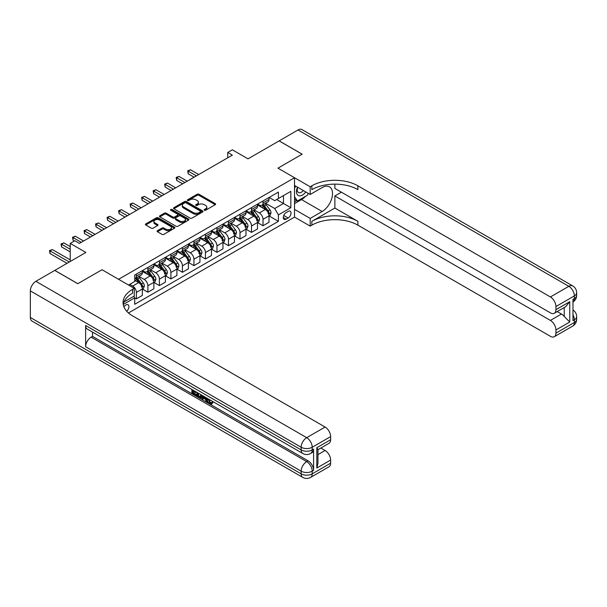 <?xml version="1.0" encoding="UTF-8"?>
<svg xmlns="http://www.w3.org/2000/svg" width="607" height="607" viewBox="0 0 607 607"><rect width="100%" height="100%" fill="white"/><g stroke="black" fill="none" stroke-linecap="round" stroke-linejoin="round"><path stroke-width="0.91" d="M204.377 210.234A0.895 0.516 0 0 0 205.644 210.234L215.25 204.688A1.282 0.736 0 0 0 215.622 204.172A1.282 0.736 0 0 0 215.25 203.648L198.975 194.248A1.282 0.736 0 0 0 197.161 194.248L187.555 199.794A0.895 0.516 0 0 0 188.823 200.53L190.067 199.809A4.09 2.36 0 0 1 195.856 199.809L197.207 200.591A4.09 2.36 0 0 1 198.406 202.26A4.09 2.36 0 0 1 197.207 203.937L195.962 204.65A0.895 0.516 0 0 0 197.229 205.386L198.474 204.665A4.09 2.36 0 0 1 204.263 204.665L205.621 205.447A4.09 2.36 0 0 1 206.812 207.116A4.09 2.36 0 0 1 205.621 208.785L204.377 209.506A0.895 0.516 0 0 0 204.377 210.234L204.377 209.506M126.688 311.224A4.166 2.405 120 0 0 128.805 307.605A4.166 2.405 120 0 0 128.047 304.729A4.166 2.405 120 0 0 125.96 304.934A4.166 2.405 120 0 0 123.957 306.998M157.471 230.683A1.282 0.736 0 0 0 157.099 231.206A1.282 0.736 0 0 0 157.471 231.73L162.039 234.37A1.282 0.736 0 0 0 163.844 234.37L174.513 228.209A1.282 0.736 0 0 0 174.892 227.686A1.282 0.736 0 0 0 174.513 227.162L158.237 217.769A1.282 0.736 0 0 0 156.431 217.769L145.763 223.93A1.282 0.736 0 0 0 145.392 224.446A1.282 0.736 0 0 0 145.763 224.969L151.28 228.156A1.282 0.736 0 0 0 153.085 228.156L157.653 225.516A1.282 0.736 0 0 0 158.025 225A1.282 0.736 0 0 0 157.653 224.476L154.922 222.898A3.422 1.973 0 0 1 153.92 221.502A3.422 1.973 0 0 1 156.029 219.673A3.422 1.973 0 0 1 159.755 220.106L170.468 226.29A3.422 1.973 0 0 1 171.47 227.686A3.422 1.973 0 0 1 169.361 229.507A3.422 1.973 0 0 1 165.635 229.082L163.844 228.05A1.282 0.736 0 0 0 162.039 228.05L157.471 230.683L157.471 231.73L162.039 229.112L162.039 228.05M334.874 184.133L334.874 188.42L550.412 312.863A7.815 4.515 -120 0 0 554.32 313.25L565.618 306.725L569.753 301.694L569.753 322.006L555.936 329.98L555.936 333.122L574.359 322.484L574.359 319.828L572.978 320.625L572.978 299.35L574.359 298.553L574.359 295.897L555.936 306.527A7.815 4.515 -120 0 0 550.412 296.96L568.835 286.322L298.029 129.974L279.144 140.877L302.172 154.17L277.945 168.154L302.127 154.193L279.099 140.9L248.013 158.852L232.352 149.808L227.746 152.471L232.352 155.126L79.449 243.407L74.843 240.744L70.237 243.407L70.237 261.488M30.35 317.484L301.155 473.839A7.815 4.515 120 0 0 302.779 477.413L31.966 321.065A7.815 4.515 -60 0 1 30.35 317.484L30.35 290.897A7.815 4.515 -60 0 1 35.874 281.322L54.759 270.418L77.787 283.719L102.014 269.728L77.833 283.689L54.805 270.396L85.891 252.444L70.237 243.407M123.972 301.99L134.253 296.057L134.253 288.34L102.014 269.728L118.593 279.303L294.524 177.73L294.524 217.086L310.185 226.123L311.846 225.167A32.566 18.802 180 0 1 357.902 225.167L550.412 336.316A7.815 4.515 -120 0 0 554.32 336.703A7.815 4.515 -120 0 0 555.936 333.122M311.846 185.81A32.566 18.802 180 0 1 357.902 185.81L357.902 189.642A32.566 18.802 180 0 0 311.846 189.642L311.846 185.81L310.185 186.766L277.945 168.154L294.524 177.73M190.158 218.133A1.282 0.736 0 0 0 191.964 218.133L202.632 211.972A1.282 0.736 0 0 0 203.011 211.448A1.282 0.736 0 0 0 202.632 210.933L186.357 201.532A1.282 0.736 0 0 0 184.551 201.532L173.883 207.693A1.282 0.736 0 0 0 173.511 208.216A1.282 0.736 0 0 0 173.883 208.74L190.158 218.133M171.121 210.432A0.895 0.516 0 0 1 172.031 210.561L172.031 209.491L188.572 219.044A1.282 0.736 0 0 1 188.952 219.567A1.282 0.736 0 0 1 188.572 220.091L177.904 226.252A1.282 0.736 0 0 1 176.098 226.252L159.823 216.851L164.391 214.241L164.391 213.171L159.823 215.811A1.282 0.736 0 0 0 159.451 216.335A1.282 0.736 0 0 0 159.823 216.851L159.823 215.811M164.391 214.241A1.282 0.736 0 0 1 166.197 214.241L166.197 213.171A1.282 0.736 0 0 0 164.391 213.171M166.197 213.171L172.798 216.987A1.282 0.736 0 0 0 174.604 216.987L177.639 215.235A1.282 0.736 0 0 0 178.01 214.711A1.282 0.736 0 0 0 177.639 214.195L170.764 210.227A0.895 0.516 0 0 1 172.031 209.491M288.173 211.395L286.147 212.564A4.037 2.329 120 0 0 283.507 216.122A4.037 2.329 120 0 0 284.122 219.355A4.037 2.329 120 0 0 286.147 219.157L288.173 217.989A4.037 2.329 120 0 0 290.806 214.43A4.037 2.329 120 0 0 290.192 211.19A4.037 2.329 120 0 0 288.173 211.395M128.456 312.962L294.524 217.086M269.151 197.434L274.721 200.651L278.408 198.519L278.408 192.085L134.716 275.047L134.716 281.481L128.54 285.047M278.408 198.519L290.844 191.342L290.844 207.723L278.408 214.901L274.721 208.52L265.562 203.231M269.151 215.993L278.408 221.335L278.408 214.901M278.408 221.335L134.716 304.297L134.716 297.862L123.229 304.494M227.746 152.471L227.746 157.79M276.655 199.536L283.469 203.466L283.469 195.598L290.844 191.342M274.721 208.52L283.469 203.466L290.844 207.723M134.716 297.916L136.37 298.872L136.37 292.437A5.213 3.005 -120 0 0 132.683 286.056L129.739 284.357M136.37 298.872L142.357 295.419L142.357 288.985A5.213 3.005 -120 0 0 138.677 282.604L134.716 280.313M142.493 289.114L147.888 292.225L147.888 285.791A5.213 3.005 -120 0 0 144.2 279.41L138.912 276.352M147.888 292.225L153.875 288.773L153.875 282.331A5.213 3.005 -120 0 0 150.187 275.95L142.357 271.435M154.011 282.467L159.398 285.578L159.398 279.144A5.213 3.005 -120 0 0 155.711 272.763L150.422 269.705M159.398 285.578L165.385 282.118L165.385 275.684A5.213 3.005 -120 0 0 161.705 269.303L153.875 264.789M165.521 275.821L170.908 278.932L170.908 272.497A5.213 3.005 -120 0 0 167.229 266.116L161.94 263.059M170.908 278.932L176.903 275.472L176.903 269.038A5.213 3.005 -120 0 0 173.215 262.656L165.385 258.134M177.039 269.174L182.426 272.285L182.426 265.851A5.213 3.005 -120 0 0 178.739 259.47L173.45 256.412M182.426 272.285L188.413 268.825L188.413 262.391A5.213 3.005 -120 0 0 184.725 256.01L176.903 251.488M188.549 262.528L193.936 265.638L193.936 259.204A5.213 3.005 -120 0 0 190.257 252.823L184.968 249.765M193.936 265.638L199.931 262.178L199.931 255.744A5.213 3.005 -120 0 0 196.243 249.363L188.413 244.841M200.067 255.881L205.454 258.992L205.454 252.55A5.213 3.005 -120 0 0 201.767 246.169L196.478 243.119M205.454 258.992L211.441 255.532L211.441 249.098A5.213 3.005 -120 0 0 207.753 242.717L199.931 238.194M211.577 249.227L216.965 252.337L216.965 245.903A5.213 3.005 -120 0 0 213.285 239.522L207.996 236.472M216.965 252.337L222.959 248.885L222.959 242.451A5.213 3.005 -120 0 0 219.271 236.07L211.441 231.548M223.095 242.58L228.482 245.691L228.482 239.257A5.213 3.005 -120 0 0 224.795 232.876L219.506 229.825M228.482 245.691L234.469 242.239L234.469 235.804A5.213 3.005 -120 0 0 230.781 229.423L222.959 224.901M234.606 235.933L239.993 239.044L239.993 232.61A5.213 3.005 -120 0 0 236.313 226.229L231.024 223.179M239.993 239.044L245.987 235.592L245.987 229.158A5.213 3.005 -120 0 0 242.299 222.769L234.469 218.254M246.123 229.287L251.51 232.398L251.51 225.963A5.213 3.005 -120 0 0 247.823 219.582L242.534 216.524M251.51 232.398L257.497 228.945L257.497 222.503A5.213 3.005 -120 0 0 253.809 216.122L245.987 211.608M257.634 222.64L263.021 225.751L263.021 219.317A5.213 3.005 -120 0 0 259.341 212.936L254.052 209.878M263.021 225.751L269.007 222.291L269.007 215.857A5.213 3.005 -120 0 0 265.327 209.476L257.497 204.954M257.634 204.081L259.341 205.06A5.213 3.005 -120 0 0 261.943 205.325A5.213 3.005 -120 0 0 263.021 202.935L263.021 200.97M246.123 210.728L247.823 211.714A5.213 3.005 -120 0 0 250.433 211.972A5.213 3.005 -120 0 0 251.51 209.582L251.51 207.617M234.606 217.374L236.313 218.361A5.213 3.005 -120 0 0 238.915 218.619A5.213 3.005 -120 0 0 239.993 216.229L239.993 214.263M223.095 224.021L224.795 225.007A5.213 3.005 -120 0 0 227.405 225.265A5.213 3.005 -120 0 0 228.482 222.875L228.482 220.91M211.577 230.668L213.285 231.654A5.213 3.005 -120 0 0 215.887 231.912A5.213 3.005 -120 0 0 216.965 229.529L216.965 227.557M200.067 237.314L201.767 238.301A5.213 3.005 -120 0 0 204.377 238.559A5.213 3.005 -120 0 0 205.454 236.176L205.454 234.203M188.549 243.968L190.257 244.947A5.213 3.005 -120 0 0 192.859 245.205A5.213 3.005 -120 0 0 193.936 242.823L193.936 240.85M177.039 250.615L178.739 251.594A5.213 3.005 -120 0 0 181.349 251.852A5.213 3.005 -120 0 0 182.426 249.469L182.426 247.504M165.521 257.262L167.229 258.241A5.213 3.005 -120 0 0 169.831 258.499A5.213 3.005 -120 0 0 170.908 256.116L170.908 254.151M154.011 263.908L155.711 264.895A5.213 3.005 -120 0 0 158.321 265.153A5.213 3.005 -120 0 0 159.398 262.763L159.398 260.798M142.493 270.555L144.2 271.541A5.213 3.005 -120 0 0 146.803 271.799A5.213 3.005 -120 0 0 147.888 269.409L147.888 267.444M261.943 205.325L267.93 201.865A5.213 3.005 -120 0 0 269.007 199.483L269.007 197.51M250.433 211.972L256.42 208.512A5.213 3.005 -120 0 0 257.497 206.13L257.497 204.157M238.915 218.619L244.902 215.159A5.213 3.005 -120 0 0 245.987 212.776L245.987 210.804M227.405 225.265L233.392 221.805A5.213 3.005 -120 0 0 234.469 219.423L234.469 217.458M215.887 231.912L221.874 228.452A5.213 3.005 -120 0 0 222.959 226.07L222.959 224.104M204.377 238.559L210.363 235.106A5.213 3.005 -120 0 0 211.441 232.716L211.441 230.751M192.859 245.205L198.846 241.753A5.213 3.005 -120 0 0 199.931 239.363L199.931 237.398M181.349 251.852L187.335 248.4A5.213 3.005 -120 0 0 188.413 246.01L188.413 244.044M169.831 258.499L175.818 255.046A5.213 3.005 -120 0 0 176.903 252.656L176.903 250.691M158.321 265.153L164.307 261.693A5.213 3.005 -120 0 0 165.385 259.31L165.385 257.338M146.803 271.799L152.789 268.34A5.213 3.005 -120 0 0 153.875 265.957L153.875 263.984M134.716 278.659A5.213 3.005 -120 0 0 135.293 278.446L141.279 274.986A5.213 3.005 -120 0 0 142.357 272.604L142.357 270.631M135.293 278.446A5.213 3.005 -120 0 0 136.37 276.056L136.37 274.091M133.813 296.307L134.716 297.862M204.734 210.363L205.621 209.855A4.09 2.36 0 0 0 206.812 208.178L206.812 207.116M198.406 202.26L198.406 203.33A4.09 2.36 0 0 1 197.207 204.999L196.327 205.507M215.227 204.703L198.975 195.317A1.282 0.736 0 0 0 197.161 195.317L187.912 200.651M202.617 211.98L186.357 202.594A1.282 0.736 0 0 0 184.551 202.594L173.898 208.747M200.371 211.813A0.895 0.516 0 0 0 200.371 211.084L186.091 202.837A0.895 0.516 0 0 0 184.824 202.837L183.511 203.595A4.09 2.36 0 0 0 182.312 205.265A4.09 2.36 0 0 0 183.511 206.934L193.276 212.571A4.09 2.36 0 0 0 199.066 212.571L200.371 211.813L200.371 212.882A0.895 0.516 0 0 0 200.636 212.518L200.636 211.448M182.312 205.265L182.312 206.327A4.09 2.36 0 0 0 183.511 207.996L183.511 206.934M200.371 212.882L199.066 213.634A4.09 2.36 0 0 1 193.276 213.634L183.511 207.996M166.197 214.241L172.798 218.05A1.282 0.736 0 0 0 174.604 218.05L177.639 216.297A1.282 0.736 0 0 0 178.01 215.773L178.01 214.711M172.031 210.561L188.557 220.098M179.649 220.94A3.422 1.973 0 0 0 183.375 221.365A3.422 1.973 0 0 0 185.484 219.544A3.422 1.973 0 0 0 184.482 218.148L180.711 215.963A1.282 0.736 0 0 0 178.898 215.963L175.871 217.716A1.282 0.736 0 0 0 175.499 218.239A1.282 0.736 0 0 0 175.871 218.755L179.649 220.94L179.649 222.003A3.422 1.973 0 0 0 183.375 222.428A3.422 1.973 0 0 0 185.484 220.607L185.484 219.544M175.499 218.239L175.499 219.302A1.282 0.736 0 0 0 175.871 219.825L175.871 218.755M179.649 222.003L175.871 219.825M171.47 227.686L171.47 228.748A3.422 1.973 0 0 1 169.361 230.577A3.422 1.973 0 0 1 165.635 230.144L163.844 229.112A1.282 0.736 0 0 0 162.039 229.112M153.92 221.502L153.92 222.564A3.422 1.973 0 0 0 154.922 223.96L154.922 222.898M157.638 225.531L154.922 223.96M174.497 228.217L158.237 218.831A1.282 0.736 0 0 0 156.431 218.831L145.779 224.977M269.007 216.069L270.115 215.432L271.041 212.776A3.452 1.996 -120 0 0 269.933 209.832L266.17 204.809A9.962 5.751 -120 0 0 265.084 203.512M261.344 207.177A9.962 5.751 -120 0 0 259.303 205.045M268.066 213.558C268.59 214.256 268.954 214.043 269.174 212.92A3.452 1.996 -120 0 0 268.188 210.849L264.424 205.819A9.962 5.751 -120 0 0 263.332 204.521M262.406 205.052A8.27 4.773 60 0 1 263.764 206.6L266.951 210.849M198.732 174.535L190.484 169.778L188.185 171.106L188.185 173.769L194.126 177.198M262.232 205.158A9.962 5.751 60 0 1 263.317 206.456L265.82 209.802M188.185 173.769L187.677 170.817L196.425 175.871M187.677 170.817L190.484 169.778M257.497 222.716L258.605 222.079L259.523 219.423A3.452 1.996 -120 0 0 258.423 216.479L254.659 211.456A9.962 5.751 -120 0 0 253.574 210.159M249.826 213.823A9.962 5.751 -120 0 0 247.785 211.691M256.556 220.204C257.072 220.902 257.444 220.69 257.656 219.567A3.452 1.996 -120 0 0 256.67 217.496L252.907 212.473A9.962 5.751 -120 0 0 251.822 211.168M250.896 211.699A8.27 4.773 60 0 1 252.254 213.247L255.433 217.496M187.214 181.182L178.974 176.425L176.667 177.752L176.667 180.416L182.608 183.845M250.714 211.805A9.962 5.751 60 0 1 251.799 213.11L254.303 216.449M176.667 180.416L176.159 177.464L184.915 182.517M176.159 177.464L178.974 176.425M245.987 229.37L247.087 228.725L248.013 226.07A3.452 1.996 -120 0 0 246.905 223.133L243.141 218.103A9.962 5.751 -120 0 0 242.056 216.805M238.316 220.47A9.962 5.751 -120 0 0 236.275 218.338M245.038 226.859C245.562 227.549 245.926 227.337 246.146 226.214A3.452 1.996 -120 0 0 245.16 224.142L241.396 219.119A9.962 5.751 -120 0 0 240.304 217.814M239.378 218.353A8.27 4.773 60 0 1 240.736 219.893L243.923 224.142M175.704 187.836L167.456 183.071L165.157 184.407L165.157 187.062L171.098 190.492M239.204 218.452A9.962 5.751 60 0 1 240.289 219.757L242.792 223.095M165.157 187.062L164.649 184.111L173.397 189.164M164.649 184.111L167.456 183.071M234.469 236.017L235.577 235.379L236.495 232.716A3.452 1.996 -120 0 0 235.395 229.78L231.631 224.757A9.962 5.751 -120 0 0 230.546 223.452M226.798 227.117A9.962 5.751 -120 0 0 224.757 224.985M233.528 233.505C234.044 234.196 234.416 233.983 234.628 232.868A3.452 1.996 -120 0 0 233.642 230.789L229.878 225.766A9.962 5.751 -120 0 0 228.793 224.461M227.868 225A8.27 4.773 60 0 1 229.226 226.54L232.405 230.789M164.186 194.483L155.946 189.718L153.639 191.053L153.639 193.709L159.58 197.138M227.686 225.098A9.962 5.751 60 0 1 228.778 226.403L231.275 229.742M153.639 193.709L153.131 190.757L161.887 195.811M153.131 190.757L155.946 189.718M222.959 242.663L224.059 242.026L224.985 239.363A3.452 1.996 -120 0 0 223.877 236.427L220.113 231.404A9.962 5.751 -120 0 0 219.028 230.099M215.288 233.763A9.962 5.751 -120 0 0 213.247 231.631M222.01 240.152C222.534 240.842 222.898 240.63 223.118 239.515A3.452 1.996 -120 0 0 222.132 237.436L218.368 232.413A9.962 5.751 -120 0 0 217.276 231.108M216.35 231.646A8.27 4.773 60 0 1 217.708 233.187L220.895 237.443M152.676 201.129L144.428 196.372L142.129 197.7L142.129 200.356L148.07 203.785M216.175 231.745A9.962 5.751 60 0 1 217.26 233.05L219.764 236.389M142.129 200.356L141.621 197.404L150.369 202.457M141.621 197.404L144.428 196.372M297.483 187.146A8.468 4.886 120 0 0 298.067 195.393A8.468 4.886 120 0 0 305.442 192.411A8.468 4.886 120 0 0 305.799 191.949M294.524 188.678L295.556 186.03M308.159 193.314L307.423 195.226L297.476 200.97L294.524 196.774M294.524 199.263L297.476 200.97M297.764 187.313A5.797 3.346 120 0 0 298.462 192.54A5.797 3.346 120 0 0 303.333 190.53M294.524 209.369L310.185 218.414L322.158 211.502A14.651 8.46 120 0 0 331.733 198.588A14.651 8.46 120 0 0 329.487 186.842A14.651 8.46 120 0 0 322.158 187.571L310.185 194.483L310.185 186.766M310.185 218.414L310.185 226.123M334.874 208.042L311.846 221.335A32.566 18.802 180 0 1 357.902 221.335L334.874 208.042L334.874 195.97L341.407 192.191M555.936 329.98A7.815 4.515 -120 0 0 550.412 320.413L561.467 314.031A7.815 4.515 60 0 1 564.229 316.482L564.229 307.529M334.874 195.97L550.412 320.413M298.029 129.974A7.815 4.515 -60 0 1 301.937 129.587L572.742 285.935A7.815 4.515 120 0 0 568.835 286.322A7.815 4.515 60 0 1 574.359 295.897A7.815 4.515 180 0 0 576.65 292.703A7.815 7.815 0 0 0 572.742 285.935M294.524 185.439L310.185 194.483M554.32 313.25A7.815 4.515 -120 0 0 555.936 309.669L569.753 301.694M555.936 306.527L555.936 309.669M357.902 185.81L550.412 296.96M557.211 311.573L561.467 314.031M569.753 322.006L564.229 316.482M305.587 196.281A14.651 8.46 -60 0 1 301.527 199.589L294.524 203.626M294.524 201.926L296.831 200.598M208.831 399.209L210.546 402.782L211.183 403.01M208.171 398.86L209.81 403.207L210.879 403.344L212.093 402.084L212.875 402.744L211.486 404.201L209.878 403.989C208.178 402.836 207.328 401.235 207.321 399.186L207.382 398.404M203.664 398.351L202.571 399.687L201.744 399.209L203.14 395.954M206.646 397.98L207.746 401.826L207.01 402.251L206.183 401.773L205.553 399.444L203.201 398.086L202.571 399.687M193.39 391.439L193.39 392.797L196.645 394.679L196.645 395.415L195.909 395.84L191.873 393.511L191.873 389.451M196.296 392.008L195.553 392.691L192.654 391.014L192.654 393.222L193.39 392.797M85.617 325.466L301.155 449.908A7.815 4.515 120 0 0 302.779 453.482L87.233 329.04A7.815 4.515 -60 0 1 85.617 325.466L85.617 346.734A7.815 4.515 -60 0 1 91.141 337.166L92.522 336.369L308.068 460.804A7.815 4.515 60 0 1 313.591 470.379L313.591 449.104A7.815 4.515 60 0 1 311.975 452.685L310.594 453.482A7.815 4.515 -120 0 0 312.21 449.908L313.591 449.104M92.522 336.369L92.522 332.097M201.448 394.982L201.509 395.847L202.23 395.43L201.478 397.532L200.742 397.957L198.952 397.6L196.972 396.454L196.972 392.395M134.253 288.34L132.592 289.304A32.566 18.802 0 0 0 123.054 302.597A32.566 18.802 0 0 0 132.592 315.89L325.109 427.04A7.815 4.515 60 0 1 330.633 436.608L312.21 447.245L312.21 449.908A7.815 4.515 0 0 1 301.155 449.908L301.155 447.245L30.35 290.897M316.816 447.723L317.962 449.453L317.962 463.118L316.816 468.043L316.816 447.723L330.633 439.749L330.633 436.608M330.633 439.749A7.815 4.515 60 0 1 329.017 443.322L317.962 449.704M320.853 448.034L325.109 450.493A7.815 4.515 60 0 1 330.633 460.06L316.816 468.043M313.591 470.379L312.21 471.176L312.21 473.839L330.633 463.202L330.633 460.06M330.633 463.202A7.815 4.515 60 0 1 329.017 466.775L310.594 477.413A7.815 4.515 -120 0 0 312.21 473.839A7.815 4.515 0 0 1 301.155 473.839L301.155 471.176L85.617 346.734M132.592 289.304L132.592 293.128A32.566 18.802 0 0 0 123.221 304.509M192.654 393.222L195.909 395.104L196.645 394.679M195.909 395.104L195.909 395.84M192.654 389.899L195.879 391.765M195.553 391.955L195.553 392.691M201.509 395.847L200.742 397.957M197.753 392.85L197.753 396.166L198.891 396.826L200.196 397.13L200.674 394.535M198.489 393.275L198.489 395.741L200.932 396.705M197.753 396.166L198.489 395.741M198.891 396.826L199.627 396.401M205.614 397.388L207.01 402.251M203.869 396.379L203.436 397.486L205.318 398.571L204.885 396.963M204.331 396.644L204.172 397.061L205.045 397.57M203.436 397.486L204.172 397.061M209.81 403.207L210.546 402.782M208.095 399.634L208.8 399.224M211.357 402.509L212.139 403.169L212.875 402.744M212.139 403.169L211.486 404.201M211.441 249.31L212.549 248.673L213.467 246.01A3.452 1.996 -120 0 0 212.367 243.073L208.603 238.05A9.962 5.751 -120 0 0 207.518 236.745M203.77 240.418A9.962 5.751 -120 0 0 201.729 238.278M210.5 246.799C211.016 247.489 211.388 247.277 211.6 246.161A3.452 1.996 -120 0 0 210.614 244.082L206.85 239.059A9.962 5.751 -120 0 0 205.765 237.754M204.84 238.293A8.27 4.773 60 0 1 206.198 239.833L209.377 244.09M141.158 207.776L132.918 203.019L130.611 204.347L130.611 207.002L136.552 210.432M204.658 238.392A9.962 5.751 60 0 1 205.75 239.697L208.247 243.035M130.611 207.002L130.11 204.051L138.859 209.104M130.11 204.051L132.918 203.019M199.931 255.957L201.031 255.319L201.956 252.656A3.452 1.996 -120 0 0 200.849 249.72L197.085 244.697A9.962 5.751 -120 0 0 196 243.392M192.26 247.064A9.962 5.751 -120 0 0 190.219 244.925M198.982 253.445C199.506 254.136 199.87 253.923 200.09 252.808A3.452 1.996 -120 0 0 199.104 250.729L195.34 245.706A9.962 5.751 -120 0 0 194.248 244.401M193.322 244.94A8.27 4.773 60 0 1 194.68 246.48L197.867 250.737M129.648 214.423L121.4 209.665L119.101 210.993L119.101 213.649L125.042 217.086M193.147 245.046A9.962 5.751 60 0 1 194.232 246.343L196.736 249.682M119.101 213.649L118.593 210.697L127.341 215.751M118.593 210.697L121.4 209.665M188.413 262.603L189.521 261.966L190.439 259.31A3.452 1.996 -120 0 0 189.338 256.366L185.575 251.344A9.962 5.751 -120 0 0 184.49 250.038M180.742 253.711A9.962 5.751 -120 0 0 178.701 251.571M187.472 260.092C187.988 260.79 188.36 260.578 188.572 259.455A3.452 1.996 -120 0 0 187.586 257.376L183.822 252.353A9.962 5.751 -120 0 0 182.737 251.055M181.812 251.586A8.27 4.773 60 0 1 183.17 253.134L186.349 257.383M118.13 221.069L109.89 216.312L107.583 217.64L107.583 220.303L113.524 223.733M181.63 251.693A9.962 5.751 60 0 1 182.722 252.99L185.218 256.336M107.583 220.303L107.082 217.352L115.831 222.397M107.082 217.352L109.89 216.312M176.903 269.25L178.003 268.613L178.928 265.957A3.452 1.996 -120 0 0 177.821 263.013L174.057 257.99A9.962 5.751 -120 0 0 172.972 256.693M169.232 260.357A9.962 5.751 -120 0 0 167.191 258.225M175.954 266.739C176.478 267.437 176.842 267.224 177.062 266.101A3.452 1.996 -120 0 0 176.076 264.022L172.312 258.999A9.962 5.751 -120 0 0 171.22 257.702M170.294 258.233A8.27 4.773 60 0 1 171.652 259.781L174.839 264.03M106.62 227.716L98.372 222.959L96.073 224.287L96.073 226.95L102.014 230.379M170.119 258.339A9.962 5.751 60 0 1 171.204 259.637L173.708 262.983M96.073 226.95L95.565 223.998L104.313 229.051M95.565 223.998L98.372 222.959M165.385 275.897L166.493 275.259L167.411 272.604A3.452 1.996 -120 0 0 166.31 269.66L162.547 264.637A9.962 5.751 -120 0 0 161.462 263.339M157.714 267.004A9.962 5.751 -120 0 0 155.673 264.872M164.444 273.385C164.96 274.083 165.332 273.871 165.552 272.748A3.452 1.996 -120 0 0 164.558 270.676L160.794 265.646A9.962 5.751 -120 0 0 159.709 264.349M158.784 264.88A8.27 4.773 60 0 1 160.142 266.427L163.321 270.676M95.102 234.363L86.862 229.605L84.555 230.933L84.555 233.596L90.496 237.026M158.602 264.986A9.962 5.751 60 0 1 159.694 266.291L162.19 269.629M84.555 233.596L84.054 230.645L92.803 235.698M84.054 230.645L86.862 229.605M153.875 282.551L154.975 281.906L155.9 279.25A3.452 1.996 -120 0 0 154.793 276.314L151.029 271.283A9.962 5.751 -120 0 0 149.944 269.986M146.204 273.651A9.962 5.751 -120 0 0 144.162 271.519M152.926 280.032C153.45 280.73 153.814 280.517 154.034 279.395A3.452 1.996 -120 0 0 153.047 277.323L149.284 272.3A9.962 5.751 -120 0 0 148.191 270.995M147.266 271.526A8.27 4.773 60 0 1 148.624 273.074L151.811 277.323M83.591 241.017L75.344 236.252L73.045 237.58L73.045 240.243L74.38 241.017M147.091 271.632A9.962 5.751 60 0 1 148.176 272.938L150.68 276.276M73.045 240.243L72.537 237.291L81.285 242.345M72.537 237.291L75.344 236.252M142.357 289.198L143.464 288.56L144.383 285.897A3.452 1.996 -120 0 0 143.282 282.961L139.519 277.93A9.962 5.751 -120 0 0 138.434 276.633M141.416 286.686C141.932 287.377 142.304 287.164 142.524 286.041A3.452 1.996 -120 0 0 141.53 283.97L137.766 278.947A9.962 5.751 -120 0 0 136.681 277.642M135.756 278.181A8.27 4.773 60 0 1 137.114 279.721L140.293 283.97M70.237 246.594L63.834 242.899L61.527 244.234L61.527 246.89L70.237 251.913M135.573 278.279A9.962 5.751 60 0 1 136.666 279.584L139.162 282.923M61.527 246.89L61.026 243.938L70.237 249.257M61.026 243.938L63.834 242.899M70.237 259.895L52.316 249.545L50.017 250.881L50.017 253.536L67.013 263.347M50.017 253.536L49.508 250.585L69.312 262.019M49.508 250.585L52.316 249.545M132.683 286.056L138.677 282.604M144.2 279.41L150.187 275.95M155.711 272.763L161.705 269.303M167.229 266.116L173.215 262.656M178.739 259.47L184.725 256.01M190.257 252.823L196.243 249.363M201.767 246.169L207.753 242.717M213.285 239.522L219.271 236.07M224.795 232.876L230.781 229.423M236.313 226.229L242.299 222.769M247.823 219.582L253.809 216.122M259.341 212.936L265.327 209.476M263.021 202.935L269.007 199.483M263.021 219.317L269.007 215.857M251.51 225.963L257.497 222.503M251.51 209.582L257.497 206.13M239.993 232.61L245.987 229.158M239.993 216.229L245.987 212.776M228.482 239.257L234.469 235.804M228.482 222.875L234.469 219.423M216.965 245.903L222.959 242.451M216.965 229.529L222.959 226.07M205.454 252.55L211.441 249.098M205.454 236.176L211.441 232.716M193.936 259.204L199.931 255.744M193.936 242.823L199.931 239.363M182.426 265.851L188.413 262.391M182.426 249.469L188.413 246.01M170.908 272.497L176.903 269.038M170.908 256.116L176.903 252.656M159.398 279.144L165.385 275.684M159.398 262.763L165.385 259.31M147.888 285.791L153.875 282.331M147.888 269.409L153.875 265.957M136.37 292.437L142.357 288.985M136.37 276.056L142.357 272.604M283.75 215.439L288.173 217.989M283.287 217.511L286.147 219.157M205.621 209.855L205.621 208.785M195.962 205.386L195.962 204.65M197.207 204.999L197.207 203.937M187.555 200.53L187.555 199.794M197.161 195.317L197.161 194.248M198.975 195.317L198.975 194.248M215.25 204.688L215.25 203.648M173.883 208.74L173.883 207.693M184.551 202.594L184.551 201.532M186.357 202.594L186.357 201.532M202.632 211.972L202.632 210.933M193.276 213.634L193.276 212.571M199.066 213.634L199.066 212.571M172.798 218.05L172.798 216.987M174.604 218.05L174.604 216.987M177.639 216.297L177.639 215.235M188.572 220.091L188.572 219.044M163.844 229.112L163.844 228.05M165.635 230.144L165.635 229.082M157.653 225.516L157.653 224.476M145.763 224.969L145.763 223.93M156.431 218.831L156.431 217.769M158.237 218.831L158.237 217.769M174.513 228.209L174.513 227.162M268.757 214.15L271.018 212.845M264.424 205.819L266.17 204.809M261.708 207.389L263.317 206.456M268.188 210.849L269.933 209.832M267.915 212.192L269.174 212.92M257.239 220.796L259.5 219.491M252.907 212.473L254.659 211.456M250.19 214.036L251.799 213.11M256.67 217.496L258.423 216.479M256.397 218.839L257.656 219.567M245.729 227.443L247.99 226.138M241.396 219.119L243.141 218.103M238.68 220.682L240.289 219.757M245.16 224.142L246.905 223.133M244.887 225.485L246.146 226.214M234.211 234.09L236.472 232.785M229.878 225.766L231.631 224.757M227.17 227.329L228.778 226.403M233.642 230.789L235.395 229.78M233.369 232.14L234.628 232.868M222.701 240.736L224.962 239.431M218.368 232.413L220.113 231.404M215.652 233.976L217.26 233.05M222.132 237.436L223.877 236.427M221.858 238.786L223.118 239.515M311.846 221.335L311.846 225.167M357.902 221.335L357.902 225.167M572.978 314.805A7.815 4.515 60 0 1 574.359 319.828A7.815 4.515 180 0 0 576.65 316.634A7.815 7.815 0 0 0 572.978 310.01M572.742 326.065A7.815 7.815 0 0 0 576.65 319.297A7.815 4.515 0 0 1 574.359 322.484A7.815 4.515 60 0 1 572.742 326.065L554.32 336.703M574.359 298.553A7.815 4.515 60 0 1 572.978 301.975A7.815 7.815 0 0 0 576.65 295.366A7.815 4.515 0 0 1 574.359 298.553M301.527 199.589L322.158 211.502M35.874 281.322L306.687 437.67L325.109 427.04M91.141 337.166L306.687 461.608L308.068 460.804M317.962 454.613L325.109 450.493M306.687 437.67A7.815 4.515 120 0 0 301.155 447.245A7.815 4.515 180 0 0 312.21 447.245A7.815 4.515 -120 0 0 306.687 437.67M306.687 461.608A7.815 4.515 120 0 0 301.155 471.176A7.815 4.515 180 0 0 312.21 471.176A7.815 4.515 -120 0 0 306.687 461.608M211.183 247.383L213.444 246.078M206.85 239.059L208.603 238.05M204.142 240.622L205.75 239.697M210.614 244.082L212.367 243.073M210.341 245.433L211.6 246.161M199.673 254.03L201.934 252.724M195.34 245.706L197.085 244.697M192.624 247.277L194.232 246.343M199.104 250.729L200.849 249.72M198.83 252.08L200.09 252.808M188.155 260.676L190.416 259.371M183.822 252.353L185.575 251.344M181.114 253.923L182.722 252.99M187.586 257.376L189.338 256.366M187.313 258.726L188.572 259.455M176.645 267.33L178.906 266.018M172.312 258.999L174.057 257.99M169.596 260.57L171.204 259.637M176.076 264.022L177.821 263.013M175.802 265.373L177.062 266.101M165.127 273.977L167.388 272.672M160.794 265.646L162.547 264.637M158.086 267.217L159.694 266.291M164.558 270.676L166.31 269.66M164.285 272.019L165.552 272.748M153.617 280.624L155.878 279.319M149.284 272.3L151.029 271.283M146.568 273.863L148.176 272.938M153.047 277.323L154.793 276.314M152.774 278.666L154.034 279.395M142.099 287.27L144.36 285.965M137.766 278.947L139.519 277.93M135.058 280.51L136.666 279.584M141.53 283.97L143.282 282.961M141.256 285.313L142.524 286.041M576.65 316.634L576.65 319.297M576.65 292.703L576.65 295.366M302.779 453.482A7.815 7.815 0 0 0 310.594 453.482M302.779 477.413A7.815 7.815 0 0 0 310.594 477.413"/></g></svg>
